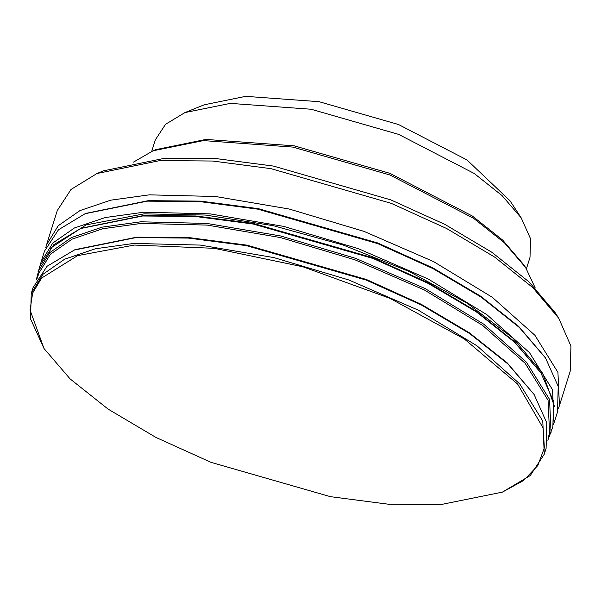<?xml version="1.0" encoding="UTF-8"?>
<svg xmlns="http://www.w3.org/2000/svg" width="601" height="601" viewBox="0 0 601 601"><rect width="100%" height="100%" fill="white"/><g stroke="black" fill="none" stroke-linecap="round" stroke-linejoin="round"><path stroke-width="0.9" d="M204.197 104.799L245.681 96.348L319.011 101.674L398.501 124.52L467.03 159.971L509.971 200.726M151.722 151.339L155.313 139.89L165.538 124.302L184.965 112.567L230.356 103.38L311.13 109.247L398.726 134.421L474.204 173.471L502.09 195.625L521.247 217.953L530.503 238.672L530.007 257.311L526.416 268.767M156.02 149.596L205.94 139.424L294.182 145.833L389.846 173.328L472.311 215.992L502.767 240.19L523.989 265.033M133.46 162.127L153.112 150.768L203.386 140.596L292.86 147.095L389.891 174.981L473.49 218.231L504.389 242.774L525.605 267.505L535.258 288.037M103.485 170.827L165.08 158.191L216.533 158.641L273.402 166.071L390.8 199.878L444.905 224.406L491.888 252.3L529.158 282.012L555.046 312.505M559.441 405.555L570.184 371.268L570.95 346.146L558.742 318.23L532.764 287.586L494.706 257.123L446.671 228.53L391.296 203.371L270.998 168.671L212.716 161.03L160.009 160.565L96.949 173.516L70.993 189.465L57.29 210.538L46.54 244.817L58.267 225.691L79.941 210.605L110.689 200.186L149.258 194.844L215.519 196.497L289.156 209.02L363.973 231.362L433.629 261.623L492.249 297.262L534.89 335.253L557.931 372.395L559.441 405.555L558.509 408.207M45.789 247.522L46.54 244.817M85.958 213.363L148.259 200.666L200.561 201.125L258.377 208.66L377.751 242.977L432.803 267.873L480.657 296.21L518.671 326.411L545.152 357.415M40.462 264.102L44.489 251.128L58.492 229.777L85.094 213.708L147.237 201.14L199.765 201.59L257.844 209.163L377.774 243.638L433.066 268.647L481.123 297.104L519.309 327.447L545.535 358.008L558.209 386.383L557.525 411.903L553.423 424.862M41.011 262.201L52.738 243.067L74.426 227.982L105.183 217.554L143.759 212.213L210.034 213.866L283.702 226.397L358.534 248.739L428.212 279.014L486.855 314.661L529.504 352.667L552.552 389.816L554.054 422.984M50.131 248.371L86.086 224.902L144.12 213.858L205.324 215.038L273.267 225.675L342.976 244.975L409.319 271.532L467.428 303.377L513.029 338.19L542.771 373.401L554.468 406.426M81.3 228.222L143.601 215.526L195.903 215.984L253.72 223.519L373.093 257.837L428.145 282.74L476 311.07L514.013 341.278L540.494 372.274M36.285 279.938L39.831 265.988L53.835 244.637L80.436 228.575L142.58 215.999L195.107 216.45L253.186 224.03L373.123 258.498L428.408 283.514L476.465 311.964L514.651 342.307L540.877 372.868L553.551 401.243L552.875 426.763L547.819 440.248M38.013 271.787L49.733 252.653L71.421 237.568L102.178 227.14L140.762 221.799L207.029 223.452L280.697 235.983L355.529 258.325L425.207 288.6L483.85 324.247L526.499 362.253L549.547 399.402L551.049 432.57M37.277 278.173L38.832 273.207L50.507 254.155L72.09 239.138L102.711 228.756L141.122 223.437L207.097 225.09L280.427 237.56L354.921 259.805L424.291 289.937L482.671 325.426L525.124 363.259L548.067 400.243L549.569 433.261L548.014 438.227M43.993 348.49L30.553 318.936L31.237 293.416L33.055 287.609L47.058 266.266L74.96 249.67L136.825 237.155L189.12 237.605L246.928 245.148L366.332 279.465L421.369 304.361L469.208 332.691L507.221 362.891L534.101 394.489L546.775 422.864L546.091 448.391L544.273 454.191L530.27 475.541L502.368 492.136L440.503 504.652L388.208 504.194L330.4 496.659L210.996 462.342L155.959 437.438L108.12 409.116L70.107 378.908L43.993 348.49L30.05 310.056L32.664 293.033L41.627 278.053L77.582 255.65L134.346 245.065L214.279 248.318L303.024 266.814L389.891 298.321L464.423 339.039L517.634 384.077L543.124 428.002L544.371 447.873L537.827 465.527L523.681 480.432L502.368 492.136M73.66 250.196L135.803 237.62L188.331 238.079L246.41 245.651L366.34 280.126L421.632 305.135L469.689 333.593L507.875 363.928L534.101 394.489M31.237 293.416L42.956 274.281L64.645 259.189L95.401 248.761L133.985 243.42L200.253 245.08L273.921 257.604L348.753 279.953L418.431 310.221L477.074 345.868L519.722 383.874L542.771 421.031L544.273 454.191M204.483 104.687L184.965 112.567M509.723 200.343L521.247 217.953M156.365 149.454L153.112 150.768M523.689 264.568L525.605 267.505M96.949 173.516L103.898 170.661M554.67 311.927L558.742 318.23M86.394 213.19L85.094 213.708M544.769 356.836L545.535 358.008M81.736 228.049L80.436 228.575M540.111 371.696L540.877 372.868"/></g></svg>
